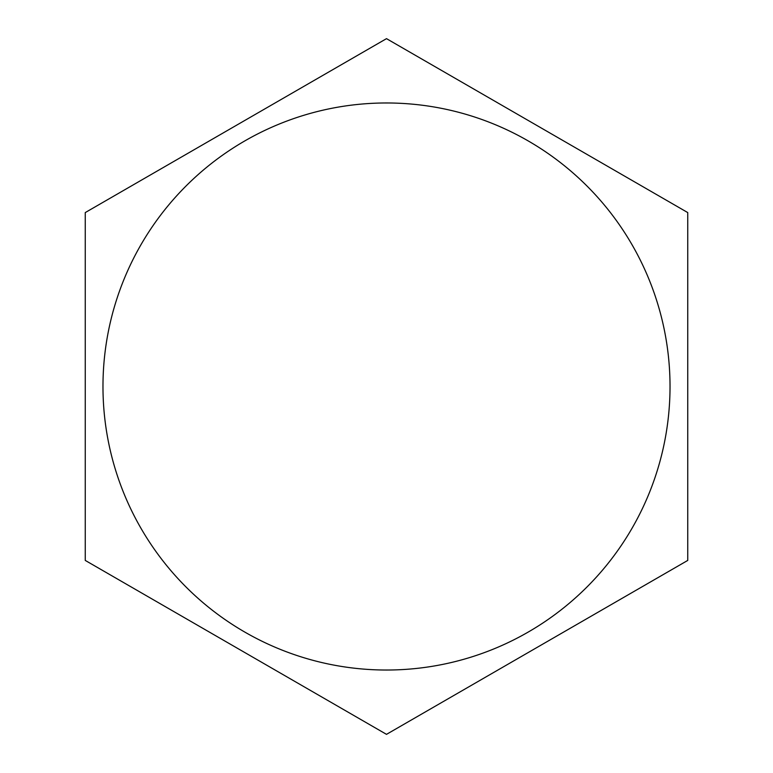 <?xml version="1.0" encoding="UTF-8"?>
<svg xmlns="http://www.w3.org/2000/svg" width="773" height="773" viewBox="0 0 773 773"><rect width="100%" height="100%" fill="white"/><g stroke="black" fill="none" stroke-linecap="round" stroke-linejoin="round"><path stroke-width="1.16" d="M386.5 102.973A283.527 283.527 0 0 1 670.027 386.5A283.527 283.527 0 0 1 386.5 670.027A283.527 283.527 0 0 1 102.973 386.5A283.527 283.527 0 0 1 386.5 102.973M85.252 212.575L85.252 560.425L386.5 734.35L687.748 560.425L687.748 212.575L386.5 38.65L85.252 212.575"/></g></svg>
